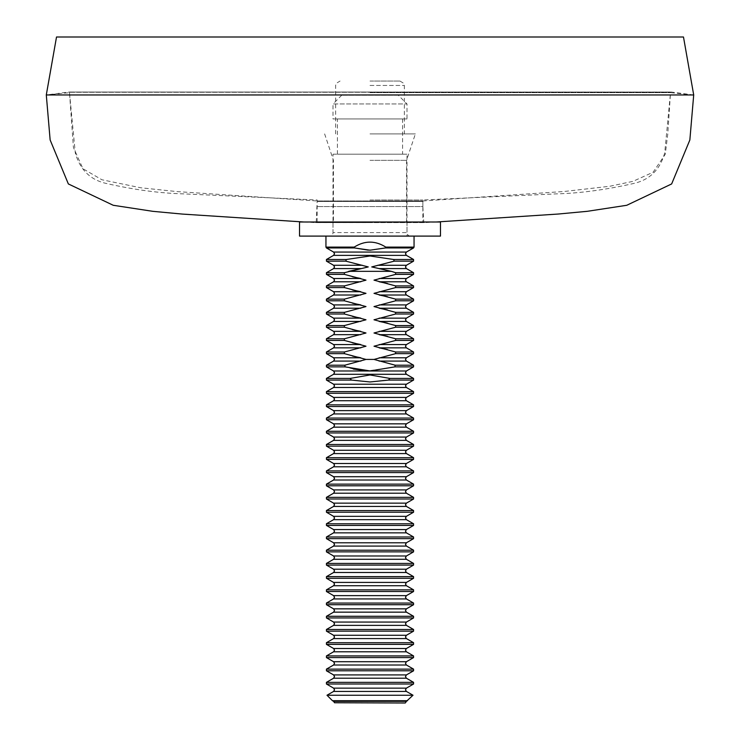 <?xml version="1.0" encoding="UTF-8"?>
<svg xmlns="http://www.w3.org/2000/svg" width="740" height="740" viewBox="0 0 740 740"><rect width="100%" height="100%" fill="white"/><g stroke="black" fill="none" stroke-linecap="round" stroke-linejoin="round"><path stroke-width="0.56" stroke-dasharray="3.7 2.78" d="M370 199.994L422.855 199.994L370 199.994M370 92.667L670.514 92.667L370 92.667M370 133.903L415.371 133.903L370 133.903M370 160.33L406.556 160.33L370 160.33M370 222L317.146 222L370 222M370 94.951L693.704 94.951L671.152 92.019L68.848 92.019L46.296 94.951L693.704 94.951L670.514 92.667L667.795 133.792L665.297 154.225L653.096 172.254L632.968 181.346L609.705 186.276L564.028 191.503L423.252 200.956L316.748 200.956L423.252 200.956A8.843 8.843 0 0 0 422.855 201.456L317.146 201.465A8.843 8.843 0 0 0 316.748 200.956L176.962 191.586L140.702 187.775L101.917 179.764L82.945 168.72L73.408 147.417L69.486 92.667L46.296 94.951L370 94.951M56.518 37L683.482 37M370 81.049L399.952 81.049L370 81.049M370 222.62L315.619 222.62L370 222.62M436.138 222L424.547 222.629L315.684 222.611A25.41 25.41 0 0 0 316.082 222.398L423.891 222.352L316.11 222.352A2.701 2.701 0 0 1 316.239 222.102L317.146 201.465L422.855 201.456L422.855 206.562L317.146 206.562L422.855 206.562L423.761 222.102L316.239 222.102L423.761 222.102A2.701 2.701 0 0 1 423.891 222.352L316.082 222.398L423.918 222.398A25.41 25.41 0 0 0 424.316 222.611L315.453 222.629L303.863 222M317.146 222L317.146 199.994L183.52 193.871C159.877 193.251 134.144 189.782 106.32 183.465C90.308 179.885 79.957 169.691 75.286 152.875L69.486 92.667A11.831 11.831 0 0 1 69.236 92.25A133.838 133.838 0 0 0 68.848 92.019L671.152 92.019A133.838 133.838 0 0 0 670.764 92.25L69.236 92.25L670.764 92.25A11.831 11.831 0 0 1 670.514 92.667L664.714 152.875C660.043 169.691 649.692 179.885 633.68 183.465C605.857 189.782 580.123 193.251 556.48 193.871L422.855 199.994L422.855 222M422.855 201.456L317.146 201.456L422.855 201.456M333.583 268.583L361.083 268.583L368.261 266.927L345.793 261.146L346.329 259.5L370 255.994M352.601 276.825L344.378 274.364L344.378 272.709L348.679 271.33L391.321 271.33L395.623 272.709L395.623 274.364L374.005 280.146L379.195 281.792L406.417 281.792M387.399 283.457L395.623 285.927L395.623 287.573L374.005 293.354L379.195 295.01L406.417 295.01M387.399 296.675L395.623 299.136L395.623 300.792L374.005 306.573L379.195 308.219L406.417 308.219M387.399 309.884L395.623 312.354L395.623 314L374.005 319.782L379.195 321.438L406.417 321.438M387.399 323.103L395.623 325.563L395.623 327.219L374.005 333L379.195 334.656L406.417 334.656M387.399 336.321L395.623 338.781L395.623 340.437L374.005 346.218L379.195 347.865L406.417 347.865M387.399 349.53L395.623 352L395.623 353.646L374.005 359.427L395.188 365.209L394.892 366.864L367.891 370.907M413.568 259.5L393.671 259.5L394.207 261.146L371.739 266.927L378.917 268.583L406.417 268.583M352.601 290.043L344.378 287.573L344.378 285.927L365.995 280.146L360.805 278.49L333.583 278.49M352.601 303.252L344.378 300.792L344.378 299.136L365.995 293.354L360.805 291.708L333.583 291.708M352.601 316.47L344.378 314L344.378 312.354L365.995 306.573L360.805 304.917L333.583 304.917M352.601 329.679L344.378 327.219L344.378 325.563L365.995 319.782L360.805 318.135L333.583 318.135M352.601 342.897L344.378 340.437L344.378 338.781L365.995 333L360.805 331.344L333.583 331.344M352.601 356.116L344.378 353.646L344.378 352L365.995 346.218L360.805 344.562L333.583 344.562M353.387 369.066L345.108 366.864L344.812 365.209L365.995 359.427L360.805 357.781L333.583 357.781M405.483 702.76L334.517 702.76M332.464 700.706L407.536 700.706M325.952 236.097L414.049 236.097L325.952 236.097M410.524 236.097A3.524 3.524 0 0 1 407 232.573L333 232.573L407 232.573L407 154.17L333 154.17L333 232.573A3.524 3.524 0 0 1 329.476 236.097L410.524 236.097L329.476 236.097M337.403 118.927L402.597 118.927L337.403 118.927L337.403 154.17L402.597 154.17L337.403 154.17M402.597 118.927L402.597 154.17M398.194 95.145L341.806 95.145L398.194 95.145L407 103.951L333 103.951L333 118.927L407 118.927L333 118.927M341.806 95.145L333 103.951L407 103.951L407 118.927M326.433 247.937L354.451 247.937L354.201 247.105C364.737 240.463 375.263 240.463 385.799 247.105L385.549 247.937L368.317 250.166M413.003 695.239L326.997 695.239M413.568 378.427L389.888 378.427L388.519 380.073L413.568 380.073M370 381.97L351.482 380.073L350.113 378.427L370 374.958M333 154.17L407 154.17M334.757 703L405.243 703M299.524 222L440.476 222M299.524 236.097L440.476 236.097M333 222L407 222L333 222L333 236.097L407 236.097L333 236.097M407 222L407 236.097M370 85.451L404.355 85.451L370 85.451M333.583 255.365L406.417 255.365M379.093 361.083L406.417 361.083M333.583 374.292L406.417 374.292M333.583 387.51L406.417 387.51M333.583 400.719L406.417 400.719M333.583 413.938L406.417 413.938M333.583 427.156L406.417 427.156M333.583 440.365L406.417 440.365M333.583 453.583L406.417 453.583M333.583 466.792L406.417 466.792M333.583 480.01L406.417 480.01M333.583 493.219L406.417 493.219M333.583 506.438L406.417 506.438M333.583 519.656L406.417 519.656M333.583 532.865L406.417 532.865M333.583 546.083L406.417 546.083M333.583 559.292L406.417 559.292M333.583 572.51L406.417 572.51M333.583 585.719L406.417 585.719M333.583 598.938L406.417 598.938M333.583 612.156L406.417 612.156M333.583 625.365L406.417 625.365M333.583 638.583L406.417 638.583M333.583 651.792L406.417 651.792M333.583 665.01L406.417 665.01M333.583 691.438L406.417 691.438M333.583 678.219L406.417 678.219M333.583 281.792L360.805 281.792M333.583 295.01L360.805 295.01M333.583 308.219L360.805 308.219M333.583 321.438L360.805 321.438M333.583 334.656L360.805 334.656M333.583 347.865L360.805 347.865M333.583 361.083L360.907 361.083M333.583 701.344L406.417 701.344M333.583 252.062L406.417 252.062M385.549 247.937L413.568 247.937M333.583 370.99L406.417 370.99M394.892 366.864L413.568 366.864M333.583 384.208L406.417 384.208M326.433 391.636L413.568 391.636M333.583 397.417L406.417 397.417M326.433 393.292L413.568 393.292M326.433 404.854L413.568 404.854M333.583 410.635L406.417 410.635M326.433 406.5L413.568 406.5M326.433 418.063L413.568 418.063M333.583 423.844L406.417 423.844M326.433 419.719L413.568 419.719M326.433 431.281L413.568 431.281M333.583 437.062L406.417 437.062M326.433 432.937L413.568 432.937M326.433 444.5L413.568 444.5M333.583 450.281L406.417 450.281M326.433 446.146L413.568 446.146M326.433 457.709L413.568 457.709M333.583 463.49L406.417 463.49M326.433 459.364L413.568 459.364M326.433 470.927L413.568 470.927M333.583 476.708L406.417 476.708M326.433 472.573L413.568 472.573M326.433 484.136L413.568 484.136M333.583 489.917L406.417 489.917M326.433 485.791L413.568 485.791M326.433 497.354L413.568 497.354M333.583 503.135L406.417 503.135M326.433 499.001L413.568 499.001M326.433 510.563L413.568 510.563M333.583 516.344L406.417 516.344M326.433 512.219L413.568 512.219M326.433 523.781L413.568 523.781M333.583 529.562L406.417 529.562M326.433 525.437L413.568 525.437M326.433 537L413.568 537M333.583 542.781L406.417 542.781M326.433 538.646L413.568 538.646M326.433 550.209L413.568 550.209M333.583 555.99L406.417 555.99M326.433 551.864L413.568 551.864M326.433 563.427L413.568 563.427M333.583 569.208L406.417 569.208M326.433 565.073L413.568 565.073M326.433 576.636L413.568 576.636M333.583 582.417L406.417 582.417M326.433 578.291L413.568 578.291M326.433 589.854L413.568 589.854M333.583 595.635L406.417 595.635M326.433 591.501L413.568 591.501M326.433 603.063L413.568 603.063M333.583 608.844L406.417 608.844M326.433 604.719L413.568 604.719M326.433 616.281L413.568 616.281M333.583 622.062L406.417 622.062M326.433 617.937L413.568 617.937M326.433 629.5L413.568 629.5M333.583 635.281L406.417 635.281M326.433 631.146L413.568 631.146M326.433 642.709L413.568 642.709M333.583 648.49L406.417 648.49M326.433 644.364L413.568 644.364M326.433 655.927L413.568 655.927M333.583 661.708L406.417 661.708M326.433 657.573L413.568 657.573M326.433 669.136L413.568 669.136M326.433 682.354L413.568 682.354M326.433 684.001L413.568 684.001M333.583 688.135L406.417 688.135M333.583 674.917L406.417 674.917M326.433 670.792L413.568 670.792M395.188 365.209L413.568 365.209M326.433 365.209L344.812 365.209M326.433 353.646L344.378 353.646M326.433 352L344.378 352M395.623 353.646L413.568 353.646M379.195 357.781L406.417 357.781M326.433 340.437L344.378 340.437M326.433 338.781L344.378 338.781M395.623 340.437L413.568 340.437M379.195 344.562L406.417 344.562M326.433 327.219L344.378 327.219M326.433 325.563L344.378 325.563M395.623 327.219L413.568 327.219M379.195 331.344L406.417 331.344M326.433 314L344.378 314M326.433 312.354L344.378 312.354M395.623 314L413.568 314M379.195 318.135L406.417 318.135M326.433 300.792L344.378 300.792M326.433 299.136L344.378 299.136M395.623 300.792L413.568 300.792M379.195 304.917L406.417 304.917M326.433 287.573L344.378 287.573M326.433 285.927L344.378 285.927M395.623 287.573L413.568 287.573M379.195 291.708L406.417 291.708M326.433 274.364L344.378 274.364M326.433 272.709L344.378 272.709M395.623 274.364L413.568 274.364M379.195 278.49L406.417 278.49M377.742 265.281L406.417 265.281M326.433 261.146L345.793 261.146M326.433 259.5L346.329 259.5M333.583 265.281L362.258 265.281M385.799 247.105L414.049 247.105M326.433 380.073L351.482 380.073M326.433 378.427L350.113 378.427M326.433 366.864L345.108 366.864M395.623 352L413.568 352M395.623 338.781L413.568 338.781M395.623 325.563L413.568 325.563M395.623 312.354L413.568 312.354M395.623 299.136L413.568 299.136M395.623 285.927L413.568 285.927M395.623 272.709L413.568 272.709M394.207 261.146L413.568 261.146M325.952 247.105L354.201 247.105M365.995 359.427L374.005 359.427M399.952 81.049L403.846 83.389L404.355 85.451L404.355 133.903M406.556 222L406.556 160.33L415.371 133.903M335.646 133.903L335.646 85.451L336.154 83.389L340.049 81.049M324.629 133.903L333.444 160.33L333.444 222"/><path stroke-width="1.11" d="M436.138 222L557.849 214.064L587.264 211.316L626.752 205.285L671.652 183.936L689.856 139.98L693.704 94.951L46.296 94.951L56.518 37L683.482 37L693.704 94.951L46.296 94.951L50.144 139.98L68.348 183.936L113.248 205.285L152.736 211.316L182.151 214.064L303.863 222M370 255.994L393.671 259.5L370 255.994L346.329 259.5L345.793 261.146L368.261 266.927L344.378 272.709L344.378 274.364L365.995 280.146L344.378 285.927L344.378 287.573L365.995 293.354L344.378 299.136L344.378 300.792L365.995 306.573L344.378 312.354L344.378 314L365.995 319.782L344.378 325.563L344.378 327.219L365.995 333L344.378 338.781L344.378 340.437L365.995 346.218L344.378 352L344.378 353.646L365.995 359.427L344.812 365.209L345.108 366.864L370 370.944L394.892 366.864L395.188 365.209L374.005 359.427L395.623 353.646L395.623 352L374.005 346.218L395.623 340.437L395.623 338.781L374.005 333L395.623 327.219L395.623 325.563L374.005 319.782L395.623 314L395.623 312.354L374.005 306.573L395.623 300.792L395.623 299.136L374.005 293.354L395.623 287.573L395.623 285.927L374.005 280.146L395.623 274.364L395.623 272.709L391.377 271.349M377.742 265.281L406.417 265.281L405.464 266.927L406.417 268.583L378.917 268.583L391.321 271.33L371.739 266.927L394.207 261.146L393.671 259.5L413.568 259.5L413.568 261.146L394.207 261.146M405.243 703L334.517 702.76L405.243 703M407.536 700.706L332.464 700.706L326.997 695.239L413.003 695.239L406.417 701.344L333.583 701.344L334.517 702.76M385.799 247.105C375.263 240.463 364.737 240.463 354.201 247.105L354.451 247.937L370 250.194L385.549 247.937L385.799 247.105L414.049 247.105L414.049 236.097M354.201 247.105L325.952 247.105L325.952 236.097M379.093 361.083L406.417 361.083L413.568 365.209L413.568 366.864L406.417 370.99L333.583 370.99L334.536 372.646L333.583 374.292L406.417 374.292L413.568 378.427L389.888 378.427L370 374.958L389.888 378.427L388.519 380.073L370 381.97L388.519 380.073L413.568 380.073L406.417 384.208L333.583 384.208L334.536 385.855L333.583 387.51L326.433 391.636L326.433 393.292L413.568 393.292L406.417 397.417L333.583 397.417L334.536 399.073L333.583 400.719L326.433 404.854L326.433 406.5L413.568 406.5L406.417 410.635L333.583 410.635L334.536 412.282L333.583 413.938L326.433 418.063L326.433 419.719L413.568 419.719L406.417 423.844L333.583 423.844L334.536 425.5L333.583 427.156L326.433 431.281L326.433 432.937L413.568 432.937L406.417 437.062L333.583 437.062L334.536 438.718L333.583 440.365L326.433 444.5L326.433 446.146L413.568 446.146L406.417 450.281L333.583 450.281L334.536 451.927L333.583 453.583L326.433 457.709L326.433 459.364L413.568 459.364L406.417 463.49L333.583 463.49L334.536 465.146L333.583 466.792L326.433 470.927L326.433 472.573L413.568 472.573L406.417 476.708L333.583 476.708L334.536 478.355L333.583 480.01L326.433 484.136L326.433 485.791L413.568 485.791L406.417 489.917L333.583 489.917L334.536 491.573L333.583 493.219L326.433 497.354L326.433 499.001L413.568 499.001L406.417 503.135L333.583 503.135L334.536 504.782L333.583 506.438L326.433 510.563L326.433 512.219L413.568 512.219L406.417 516.344L333.583 516.344L334.536 518L333.583 519.656L326.433 523.781L326.433 525.437L413.568 525.437L406.417 529.562L333.583 529.562L334.536 531.218L333.583 532.865L326.433 537L326.433 538.646L413.568 538.646L406.417 542.781L333.583 542.781L334.536 544.427L333.583 546.083L326.433 550.209L326.433 551.864L413.568 551.864L406.417 555.99L333.583 555.99L334.536 557.646L333.583 559.292L326.433 563.427L326.433 565.073L413.568 565.073L406.417 569.208L333.583 569.208L334.536 570.855L333.583 572.51L326.433 576.636L326.433 578.291L413.568 578.291L406.417 582.417L333.583 582.417L334.536 584.073L333.583 585.719L326.433 589.854L326.433 591.501L413.568 591.501L406.417 595.635L333.583 595.635L334.536 597.282L333.583 598.938L326.433 603.063L326.433 604.719L413.568 604.719L406.417 608.844L333.583 608.844L334.536 610.5L333.583 612.156L326.433 616.281L326.433 617.937L413.568 617.937L406.417 622.062L333.583 622.062L334.536 623.718L333.583 625.365L326.433 629.5L326.433 631.146L413.568 631.146L406.417 635.281L333.583 635.281L334.536 636.927L333.583 638.583L326.433 642.709L326.433 644.364L413.568 644.364L406.417 648.49L333.583 648.49L334.536 650.146L333.583 651.792L326.433 655.927L326.433 657.573L413.568 657.573L406.417 661.708L333.583 661.708L334.536 663.355L333.583 665.01L326.433 669.136L326.433 670.792L413.568 670.792L406.417 674.917L333.583 674.917L334.536 676.573L333.583 678.219L326.433 682.354L326.433 684.001L413.568 684.001L413.568 682.354L326.433 682.354M391.321 271.33L348.679 271.33L361.083 268.583L333.583 268.583L334.536 266.927L333.583 265.281L326.433 261.146L326.433 259.5L346.329 259.5M370 374.958L350.113 378.427L351.482 380.073L370 381.97M367.891 370.907L353.387 369.066M360.907 361.083L333.583 361.083L334.536 359.427L333.583 357.781L360.805 357.781L352.601 356.116M379.195 344.562L406.417 344.562L405.464 346.218L406.417 347.865L379.195 347.865L387.399 349.53M360.805 347.865L333.583 347.865L334.536 346.218L333.583 344.562L360.805 344.562L352.601 342.897M379.195 331.344L406.417 331.344L405.464 333L406.417 334.656L379.195 334.656L387.399 336.321M360.805 334.656L333.583 334.656L334.536 333L333.583 331.344L360.805 331.344L352.601 329.679M379.195 318.135L406.417 318.135L405.464 319.782L406.417 321.438L379.195 321.438L387.399 323.103M360.805 321.438L333.583 321.438L334.536 319.782L333.583 318.135L360.805 318.135L352.601 316.47M379.195 304.917L406.417 304.917L405.464 306.573L406.417 308.219L379.195 308.219L387.399 309.884M360.805 308.219L333.583 308.219L334.536 306.573L333.583 304.917L360.805 304.917L352.601 303.252M379.195 291.708L406.417 291.708L405.464 293.354L406.417 295.01L379.195 295.01L387.399 296.675M360.805 295.01L333.583 295.01L334.536 293.354L333.583 291.708L360.805 291.708L352.601 290.043M379.195 278.49L406.417 278.49L405.464 280.146L406.417 281.792L379.195 281.792L387.399 283.457M360.805 281.792L333.583 281.792L334.536 280.146L333.583 278.49L360.805 278.49L352.601 276.825M368.317 250.166L354.451 247.937L326.433 247.937L325.952 247.105M440.476 222L440.476 236.097L299.524 236.097L299.524 222L440.476 222M333.583 252.062L406.417 252.062L405.464 253.718L406.417 255.365L333.583 255.365L334.536 253.718L333.583 252.062L326.433 247.937M406.417 384.208L405.464 385.855L406.417 387.51L333.583 387.51M406.417 397.417L405.464 399.073L406.417 400.719L333.583 400.719M406.417 410.635L405.464 412.282L406.417 413.938L333.583 413.938M406.417 423.844L405.464 425.5L406.417 427.156L333.583 427.156M406.417 437.062L405.464 438.718L406.417 440.365L333.583 440.365M406.417 450.281L405.464 451.927L406.417 453.583L333.583 453.583M406.417 463.49L405.464 465.146L406.417 466.792L333.583 466.792M406.417 476.708L405.464 478.355L406.417 480.01L333.583 480.01M406.417 489.917L405.464 491.573L406.417 493.219L333.583 493.219M406.417 503.135L405.464 504.782L406.417 506.438L333.583 506.438M406.417 516.344L405.464 518L406.417 519.656L333.583 519.656M406.417 529.562L405.464 531.218L406.417 532.865L333.583 532.865M406.417 542.781L405.464 544.427L406.417 546.083L333.583 546.083M406.417 555.99L405.464 557.646L406.417 559.292L333.583 559.292M406.417 569.208L405.464 570.855L406.417 572.51L333.583 572.51M406.417 582.417L405.464 584.073L406.417 585.719L333.583 585.719M406.417 595.635L405.464 597.282L406.417 598.938L333.583 598.938M406.417 608.844L405.464 610.5L406.417 612.156L333.583 612.156M406.417 622.062L405.464 623.718L406.417 625.365L333.583 625.365M406.417 635.281L405.464 636.927L406.417 638.583L333.583 638.583M406.417 648.49L405.464 650.146L406.417 651.792L333.583 651.792M406.417 661.708L405.464 663.355L406.417 665.01L333.583 665.01M333.583 688.135L406.417 688.135L405.464 689.782L406.417 691.438L333.583 691.438L334.536 689.782L333.583 688.135L326.433 684.001M406.417 674.917L405.464 676.573L406.417 678.219L333.583 678.219M406.417 252.062L413.568 247.937L385.549 247.937M413.568 366.864L394.892 366.864M406.417 387.51L413.568 391.636L326.433 391.636M406.417 400.719L413.568 404.854L326.433 404.854M406.417 413.938L413.568 418.063L326.433 418.063M406.417 427.156L413.568 431.281L326.433 431.281M406.417 440.365L413.568 444.5L326.433 444.5M406.417 453.583L413.568 457.709L326.433 457.709M406.417 466.792L413.568 470.927L326.433 470.927M406.417 480.01L413.568 484.136L326.433 484.136M406.417 493.219L413.568 497.354L326.433 497.354M406.417 506.438L413.568 510.563L326.433 510.563M406.417 519.656L413.568 523.781L326.433 523.781M406.417 532.865L413.568 537L326.433 537M406.417 546.083L413.568 550.209L326.433 550.209M406.417 559.292L413.568 563.427L326.433 563.427M406.417 572.51L413.568 576.636L326.433 576.636M406.417 585.719L413.568 589.854L326.433 589.854M406.417 598.938L413.568 603.063L326.433 603.063M406.417 612.156L413.568 616.281L326.433 616.281M406.417 625.365L413.568 629.5L326.433 629.5M406.417 638.583L413.568 642.709L326.433 642.709M406.417 651.792L413.568 655.927L326.433 655.927M406.417 665.01L413.568 669.136L326.433 669.136M413.568 365.209L395.188 365.209M344.812 365.209L326.433 365.209L333.583 361.083M344.378 353.646L326.433 353.646L326.433 352L344.378 352M379.195 357.781L406.417 357.781L413.568 353.646L395.623 353.646M344.378 340.437L326.433 340.437L326.433 338.781L344.378 338.781M406.417 344.562L413.568 340.437L395.623 340.437M344.378 327.219L326.433 327.219L326.433 325.563L344.378 325.563M406.417 331.344L413.568 327.219L395.623 327.219M344.378 314L326.433 314L326.433 312.354L344.378 312.354M406.417 318.135L413.568 314L395.623 314M344.378 300.792L326.433 300.792L326.433 299.136L344.378 299.136M406.417 304.917L413.568 300.792L395.623 300.792M344.378 287.573L326.433 287.573L326.433 285.927L344.378 285.927M406.417 291.708L413.568 287.573L395.623 287.573M344.378 274.364L326.433 274.364L326.433 272.709L344.378 272.709M406.417 278.49L413.568 274.364L395.623 274.364M345.793 261.146L326.433 261.146M362.258 265.281L333.583 265.281M351.482 380.073L326.433 380.073L326.433 378.427L350.113 378.427M345.108 366.864L326.433 366.864L326.433 365.209M406.417 347.865L413.568 352L395.623 352M406.417 334.656L413.568 338.781L395.623 338.781M406.417 321.438L413.568 325.563L395.623 325.563M406.417 308.219L413.568 312.354L395.623 312.354M406.417 295.01L413.568 299.136L395.623 299.136M406.417 281.792L413.568 285.927L395.623 285.927M406.417 268.583L413.568 272.709L395.623 272.709M365.995 359.427L374.005 359.427M406.417 361.083L405.464 359.427L406.417 357.781M406.417 374.292L405.464 372.646L406.417 370.99M406.417 255.365L413.568 259.5M413.568 391.636L413.568 393.292M413.568 404.854L413.568 406.5M413.568 418.063L413.568 419.719M413.568 431.281L413.568 432.937M413.568 444.5L413.568 446.146M413.568 457.709L413.568 459.364M413.568 470.927L413.568 472.573M413.568 484.136L413.568 485.791M413.568 497.354L413.568 499.001M413.568 510.563L413.568 512.219M413.568 523.781L413.568 525.437M413.568 537L413.568 538.646M413.568 550.209L413.568 551.864M413.568 563.427L413.568 565.073M413.568 576.636L413.568 578.291M413.568 589.854L413.568 591.501M413.568 603.063L413.568 604.719M413.568 616.281L413.568 617.937M413.568 629.5L413.568 631.146M413.568 642.709L413.568 644.364M413.568 655.927L413.568 657.573M406.417 688.135L413.568 684.001M413.568 669.136L413.568 670.792M406.417 678.219L413.568 682.354M406.417 691.438L413.003 695.239M413.568 378.427L413.568 380.073M333.583 347.865L326.433 352M333.583 334.656L326.433 338.781M333.583 321.438L326.433 325.563M333.583 308.219L326.433 312.354M333.583 295.01L326.433 299.136M333.583 281.792L326.433 285.927M333.583 268.583L326.433 272.709M414.049 247.105L413.568 247.937M333.583 691.438L326.997 695.239M333.583 674.917L326.433 670.792M333.583 661.708L326.433 657.573M333.583 648.49L326.433 644.364M333.583 635.281L326.433 631.146M333.583 622.062L326.433 617.937M333.583 608.844L326.433 604.719M333.583 595.635L326.433 591.501M333.583 582.417L326.433 578.291M333.583 569.208L326.433 565.073M333.583 555.99L326.433 551.864M333.583 542.781L326.433 538.646M333.583 529.562L326.433 525.437M333.583 516.344L326.433 512.219M333.583 503.135L326.433 499.001M333.583 489.917L326.433 485.791M333.583 476.708L326.433 472.573M333.583 463.49L326.433 459.364M333.583 450.281L326.433 446.146M333.583 437.062L326.433 432.937M333.583 423.844L326.433 419.719M333.583 410.635L326.433 406.5M333.583 397.417L326.433 393.292M333.583 384.208L326.433 380.073M333.583 374.292L326.433 378.427M333.583 370.99L326.433 366.864M413.568 352L413.568 353.646M333.583 357.781L326.433 353.646M413.568 338.781L413.568 340.437M333.583 344.562L326.433 340.437M413.568 325.563L413.568 327.219M333.583 331.344L326.433 327.219M413.568 312.354L413.568 314M333.583 318.135L326.433 314M413.568 299.136L413.568 300.792M333.583 304.917L326.433 300.792M413.568 285.927L413.568 287.573M333.583 291.708L326.433 287.573M413.568 272.709L413.568 274.364M333.583 278.49L326.433 274.364M406.417 265.281L413.568 261.146M333.583 255.365L326.433 259.5M333.583 701.344L332.464 700.706M406.417 701.344L405.483 702.76"/></g></svg>
